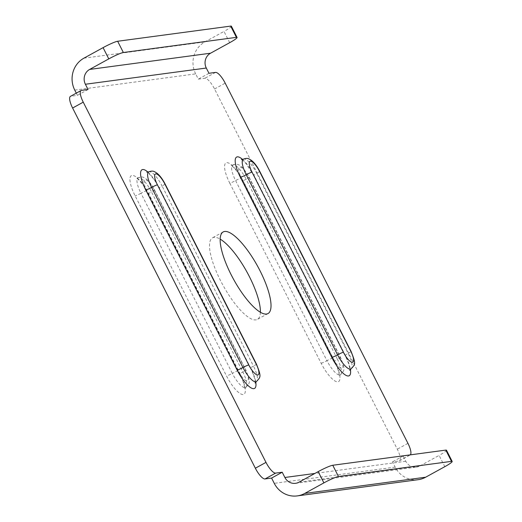 <?xml version="1.0" encoding="UTF-8"?>
<svg xmlns="http://www.w3.org/2000/svg" width="522" height="522" viewBox="0 0 522 522"><rect width="100%" height="100%" fill="white"/><g stroke="black" fill="none" stroke-linecap="round" stroke-linejoin="round"><path stroke-width="0.39" stroke-dasharray="2.61 1.96" d="M260.387 312.247A46.556 13.689 -118.8 0 1 257.398 319.392A46.556 13.689 -118.8 0 1 220.499 280.542A46.556 13.689 -118.8 0 1 212.513 237.817A46.556 13.689 -118.8 0 1 220.153 239.115M74.75 90.097L195.665 73.883L198.327 79.135L204.905 78.254A12.698 3.732 -118.8 0 1 214.555 88.981L397.301 449.194A12.698 3.732 -118.8 0 1 399.48 460.848A12.698 3.732 -118.8 0 1 399.069 460.978L409.698 455.132A12.698 3.732 61.2 0 0 410.109 454.995A12.698 3.732 61.2 0 0 410.312 454.858M418.161 479.685A23.699 22.505 82.4 0 1 395.161 467.112L392.498 461.859L399.069 460.978M70.437 96.368A12.698 3.732 -118.8 0 1 70.842 96.231L81.478 90.384M76.297 93.144L77.419 95.35L70.842 96.231M299.047 482.165L419.962 465.95A11.001 10.453 82.4 0 1 416.471 467.099A11.001 10.453 82.4 0 1 405.796 461.265L403.128 456.013L409.698 455.132M403.128 456.013L392.498 461.859M88.048 89.503L77.419 95.35M208.963 73.289L198.327 79.135M195.665 73.883A23.699 22.505 82.4 0 1 204.852 41.949L223.99 31.418L229.7 42.68M231.37 26.204A12.698 1.377 -26.9 0 1 223.99 31.418M419.962 465.95L439.1 455.419L444.809 466.675M446.48 450.205A12.698 1.377 -26.9 0 1 439.1 455.419M229.752 183.124L321.121 363.227A22.009 6.473 61.2 0 0 337.858 381.823A22.009 6.473 61.2 0 0 334.791 361.4L243.422 181.291A22.009 6.473 61.2 0 0 226.685 162.694A22.009 6.473 61.2 0 0 229.752 183.124A5.076 0.548 153.1 0 0 235.579 180.573A5.076 0.548 -26.9 0 1 241.412 178.022A11.849 3.484 -118.8 0 1 239.761 167.02A11.849 3.484 -118.8 0 1 248.772 177.036L340.142 357.139A11.849 3.484 -118.8 0 1 341.793 368.141A11.849 3.484 -118.8 0 1 332.782 358.125L241.412 178.022M240.166 374.085L148.79 193.982A22.009 6.473 61.2 0 0 132.059 175.385A22.009 6.473 61.2 0 0 135.12 195.815L226.496 375.918A22.009 6.473 61.2 0 0 243.226 394.515A22.009 6.473 61.2 0 0 240.166 374.085A5.076 0.548 -26.9 0 1 239.885 374.046A5.076 0.548 -26.9 0 1 242.841 371.958A5.076 0.548 153.1 0 0 245.79 369.87A5.076 0.548 153.1 0 0 245.516 369.83A11.849 3.484 -118.8 0 1 247.167 380.832A11.849 3.484 -118.8 0 1 238.156 370.816L146.78 190.713A11.849 3.484 -118.8 0 1 145.129 179.712A11.849 3.484 -118.8 0 1 154.14 189.727L245.516 369.83M395.161 467.112L274.246 483.326M147.98 172.156A22.009 6.473 -118.8 0 1 159.425 188.129L250.795 368.238A22.009 6.473 -118.8 0 1 255.76 382.091M242.606 159.471A22.009 6.473 -118.8 0 1 254.051 175.444L345.427 355.547A22.009 6.473 -118.8 0 1 350.386 369.4M405.796 461.265L314.87 473.454M214.555 88.981L225.191 83.135M407.936 443.341L397.301 449.194M215.534 72.408L204.905 78.254M83.938 58.164L204.852 41.949M248.772 177.036A5.076 0.548 -26.9 0 1 249.046 177.075A5.076 0.548 -26.9 0 1 246.097 179.163A16.932 4.979 61.2 0 0 232.675 165.037A16.932 4.979 61.2 0 0 235.579 180.573L326.955 360.676A5.076 0.548 -26.9 0 1 332.782 358.125M340.142 357.139A5.076 0.548 -26.9 0 1 340.422 357.185A5.076 0.548 -26.9 0 1 337.466 359.267L246.097 179.163A5.076 0.548 153.1 0 0 243.141 181.251A5.076 0.548 153.1 0 0 243.422 181.291M321.121 363.227A5.076 0.548 153.1 0 0 326.955 360.676A16.932 4.979 61.2 0 0 340.37 374.809A16.932 4.979 61.2 0 0 337.466 359.267A5.076 0.548 153.1 0 0 334.517 361.354A5.076 0.548 153.1 0 0 334.791 361.4M238.156 370.816A5.076 0.548 153.1 0 0 232.323 373.367A16.932 4.979 61.2 0 0 245.745 387.494A16.932 4.979 61.2 0 0 242.841 371.958L151.465 191.855A5.076 0.548 153.1 0 0 154.421 189.767A5.076 0.548 153.1 0 0 154.14 189.727M146.78 190.713A5.076 0.548 153.1 0 0 140.953 193.264L232.323 373.367A5.076 0.548 -26.9 0 1 226.496 375.918M148.79 193.982A5.076 0.548 -26.9 0 1 148.516 193.943A5.076 0.548 -26.9 0 1 151.465 191.855A16.932 4.979 61.2 0 0 138.049 177.728A16.932 4.979 61.2 0 0 140.953 193.264A5.076 0.548 -26.9 0 1 135.12 195.815M256.426 364.023A5.076 0.548 -26.9 0 1 253.47 366.111A16.932 4.979 -118.8 0 1 256.374 381.647M165.05 183.92A5.076 0.548 -26.9 0 1 162.101 186.002L253.47 366.111A5.076 0.548 153.1 0 0 250.521 368.193A5.076 0.548 153.1 0 0 250.795 368.238M148.679 171.875A16.932 4.979 -118.8 0 1 162.101 186.002A5.076 0.548 153.1 0 0 159.145 188.09A5.076 0.548 153.1 0 0 159.425 188.129M259.682 171.229A5.076 0.548 -26.9 0 1 256.726 173.311L348.102 353.42A5.076 0.548 153.1 0 0 351.052 351.332M243.311 159.184A16.932 4.979 -118.8 0 1 256.726 173.311A5.076 0.548 153.1 0 0 253.777 175.399A5.076 0.548 153.1 0 0 254.051 175.444M345.427 355.547A5.076 0.548 -26.9 0 1 345.146 355.508A5.076 0.548 -26.9 0 1 348.102 353.42A16.932 4.979 -118.8 0 1 351.006 368.956M223.148 231.964L212.513 237.817M295.556 483.313L416.471 467.099M268.034 313.546L257.398 319.392M232.675 165.037C239.089 162.231 243.128 167.19 249.046 177.075L340.422 357.185C345.629 370.561 344.696 369.85 340.37 374.809L339.111 376.179C339.085 375.82 339.998 372.649 334.517 361.354L243.141 181.251C238.352 171.144 230.45 164.221 230.841 165.363L232.675 165.037M245.745 387.494C250.064 382.541 250.997 383.252 245.79 369.87L154.421 189.767C150.956 183.176 147.374 179.072 143.674 177.473C142.362 176.71 140.49 176.795 138.049 177.728L136.209 178.054C135.824 176.912 143.72 183.835 148.516 193.943L239.885 374.046C245.523 385.758 244.4 388.518 244.479 388.87L245.745 387.494M255.114 383.024C255.036 382.672 256.158 379.905 250.521 368.193L159.145 188.09C154.355 177.982 146.454 171.066 146.845 172.208M241.471 159.517L245.634 163.086L253.777 175.399L345.146 355.508C350.784 367.214 349.662 369.981 349.74 370.333M399.48 460.848L410.109 454.995"/><path stroke-width="0.78" d="M220.153 239.115A46.556 13.689 -118.8 0 1 249.412 276.667A46.556 13.689 -118.8 0 1 260.387 312.247M231.135 274.696A46.556 13.689 -118.8 0 1 223.148 231.964A46.556 13.689 -118.8 0 1 260.047 270.82A46.556 13.689 -118.8 0 1 268.034 313.546A46.556 13.689 -118.8 0 1 231.135 274.696M297.246 495.9L418.161 479.685A23.699 22.505 82.4 0 0 425.671 477.206L444.809 466.675A12.698 1.377 153.1 0 0 452.189 461.461A12.698 1.377 153.1 0 0 451.497 461.357L338.471 476.514A12.698 1.377 153.1 0 0 323.894 482.889L304.757 493.421A23.699 22.505 -97.6 0 1 297.246 495.9A23.699 22.505 -97.6 0 1 274.246 483.326L271.584 478.074L265.013 478.955A12.698 3.732 -118.8 0 1 255.356 468.227L72.61 108.021A12.698 3.732 -118.8 0 1 70.437 96.368L81.067 90.515A12.698 3.732 61.2 0 0 83.246 102.168L72.61 108.021M89.647 69.426A11.001 10.453 -97.6 0 0 85.386 84.251L206.294 68.036A11.001 10.453 82.4 0 1 210.562 53.205L89.647 69.426L108.785 58.895L103.075 47.639L83.938 58.164A23.699 22.505 -97.6 0 0 74.75 90.097L76.297 93.144M206.294 68.036L208.963 73.289L215.534 72.408A12.698 3.732 61.2 0 1 225.191 83.135L407.936 443.341A12.698 3.732 61.2 0 1 410.312 454.858M85.386 84.251L88.048 89.503L81.478 90.384A12.698 3.732 61.2 0 0 81.067 90.515M255.356 468.227L265.992 462.381L83.246 102.168M265.992 462.381A12.698 3.732 61.2 0 0 275.642 473.108L265.013 478.955M314.87 473.454L284.882 477.48L282.213 472.227L275.642 473.108M282.213 472.227L271.584 478.074M103.075 47.639A12.698 1.377 -26.9 0 1 117.652 41.258L230.678 26.1A12.698 1.377 -26.9 0 1 231.37 26.204L237.079 37.46A12.698 1.377 153.1 0 1 229.7 42.68L210.562 53.205M237.079 37.46A12.698 1.377 153.1 0 0 236.394 37.356L230.678 26.1M117.652 41.258L123.362 52.513L236.394 37.356M123.362 52.513A12.698 1.377 153.1 0 0 108.785 58.895M284.882 477.48A11.001 10.453 -97.6 0 0 295.556 483.313A11.001 10.453 -97.6 0 0 299.047 482.165L318.185 471.634A12.698 1.377 -26.9 0 1 332.762 465.259L338.471 476.514M451.497 461.357L445.788 450.101L332.762 465.259M445.788 450.101A12.698 1.377 -26.9 0 1 446.48 450.205L452.189 461.461M255.76 382.091A22.009 6.473 -118.8 0 1 250.567 387.578A22.009 6.473 -118.8 0 1 237.125 370.072L145.755 189.962A22.009 6.473 -118.8 0 1 140.627 172.351A22.009 6.473 -118.8 0 1 147.98 172.156M350.386 369.4A22.009 6.473 -118.8 0 1 345.192 374.887A22.009 6.473 -118.8 0 1 331.757 357.381L240.381 177.278A22.009 6.473 -118.8 0 1 235.252 159.66A22.009 6.473 -118.8 0 1 242.606 159.471M425.671 477.206L304.757 493.421M323.894 482.889L318.185 471.634M259.401 171.183A11.849 3.484 61.2 0 0 250.39 161.174A11.849 3.484 61.2 0 0 252.041 172.169L343.417 352.278A11.849 3.484 61.2 0 0 352.428 362.288A11.849 3.484 61.2 0 0 350.777 351.293L259.401 171.183A5.076 0.548 -26.9 0 1 259.682 171.229L351.052 351.332A5.076 0.548 153.1 0 0 350.777 351.293M164.776 183.875A11.849 3.484 61.2 0 0 155.765 173.865A11.849 3.484 61.2 0 0 157.416 184.86L248.785 364.969A11.849 3.484 61.2 0 0 257.796 374.979A11.849 3.484 61.2 0 0 256.145 363.978L164.776 183.875A5.076 0.548 -26.9 0 1 165.05 183.92L256.426 364.023C261.646 377.295 260.661 376.786 256.374 381.647A16.932 4.979 -118.8 0 1 242.958 367.521A5.076 0.548 -26.9 0 1 248.785 364.969M237.125 370.072A5.076 0.548 153.1 0 0 242.958 367.521L151.582 187.411A5.076 0.548 -26.9 0 1 157.416 184.86M145.755 189.962A5.076 0.548 153.1 0 0 151.582 187.411A16.932 4.979 -118.8 0 1 148.679 171.875C151.119 170.948 152.998 170.864 154.31 171.627C158.003 173.226 161.585 177.323 165.05 183.92M252.041 172.169A5.076 0.548 153.1 0 0 246.214 174.726A16.932 4.979 -118.8 0 1 243.311 159.184L241.471 159.517M351.052 351.332C356.278 364.604 355.286 364.095 351.006 368.956A16.932 4.979 -118.8 0 1 337.584 354.829A5.076 0.548 -26.9 0 1 343.417 352.278M331.757 357.381A5.076 0.548 153.1 0 0 337.584 354.829L246.214 174.726A5.076 0.548 -26.9 0 1 240.381 177.278M256.374 381.647L255.114 383.024M146.845 172.208L148.679 171.875M259.682 171.229C256.217 164.632 252.635 160.535 248.935 158.936C247.624 158.173 245.751 158.257 243.311 159.184M351.006 368.956L349.74 370.333"/></g></svg>
